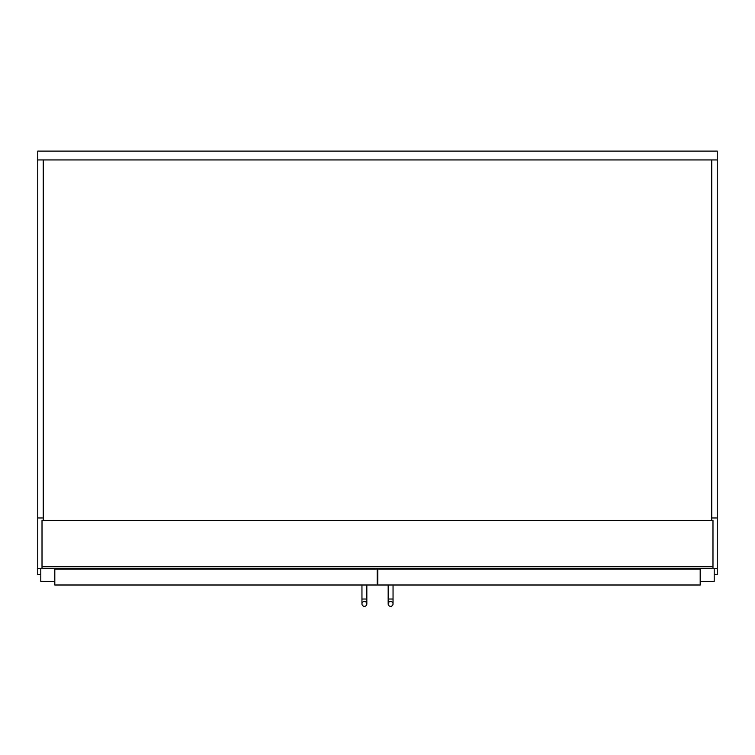<?xml version="1.0" encoding="UTF-8"?>
<svg xmlns="http://www.w3.org/2000/svg" width="755" height="755" viewBox="0 0 755 755"><rect width="100%" height="100%" fill="white"/><g stroke="black" fill="none" stroke-linecap="round" stroke-linejoin="round"><path stroke-width="1.13" d="M717.25 151.104L37.75 151.104L37.75 159.937L717.25 159.937L717.25 151.104M43.233 517.968L37.75 517.968L37.75 574.649L40.798 574.649M377.198 574.649L377.802 574.649M714.202 574.649L717.25 574.649L717.25 568.553L712.984 568.553L712.984 520.412L42.016 520.412L42.016 568.553L712.984 568.553M54.813 569.166L54.813 585.002L377.198 585.002L377.198 569.166L54.813 569.166L54.813 568.553M700.187 569.166L700.187 585.002L377.802 585.002L377.802 569.166L700.187 569.166L700.187 568.553M40.798 568.553L40.798 581.35L54.813 581.35M714.202 568.553L714.202 581.35L700.187 581.35M364.401 601.461A2.435 2.435 0 0 1 366.836 603.896A2.435 2.435 0 0 1 364.401 606.341A2.435 2.435 0 0 1 361.956 603.896A2.435 2.435 0 0 1 364.401 601.461A2.435 2.435 0 0 1 366.836 603.896A2.435 2.435 0 0 1 364.401 606.341A2.435 2.435 0 0 1 361.956 603.896A2.435 2.435 0 0 1 364.401 601.461A2.435 2.435 0 0 1 366.836 603.896A2.435 2.435 0 0 1 364.401 606.341A2.435 2.435 0 0 1 361.956 603.896L361.956 585.002M388.164 603.896L388.164 599.026L393.044 599.026L393.044 603.896A2.435 2.435 0 0 0 390.599 601.461A2.435 2.435 0 0 0 388.164 603.896A2.435 2.435 0 0 0 390.599 606.341A2.435 2.435 0 0 0 393.044 603.896A2.435 2.435 0 0 0 390.599 601.461A2.435 2.435 0 0 0 388.164 603.896A2.435 2.435 0 0 0 390.599 606.341A2.435 2.435 0 0 0 393.044 603.896A2.435 2.435 0 0 1 390.599 606.341A2.435 2.435 0 0 1 388.164 603.896A2.435 2.435 0 0 1 390.599 601.461M393.044 603.896L393.044 585.002M37.75 517.968L37.75 159.937M717.25 159.937L717.25 517.968L711.767 517.968M711.767 520.412L711.767 159.937M43.233 520.412L43.233 159.937M366.675 569.166L366.675 568.553M373.536 569.166L373.536 568.553M78.577 569.166L78.577 568.553M85.447 569.166L85.447 568.553M676.423 569.166L676.423 568.553M669.553 569.166L669.553 568.553M388.325 569.166L388.325 568.553M381.464 569.166L381.464 568.553M42.016 568.553L37.75 568.553M717.25 517.968L717.25 568.553M712.984 566.722L42.016 566.722M366.836 585.002L366.836 599.026L361.956 599.026M366.836 599.026L366.836 603.896L366.836 599.026M388.164 599.026L388.164 585.002"/></g></svg>
